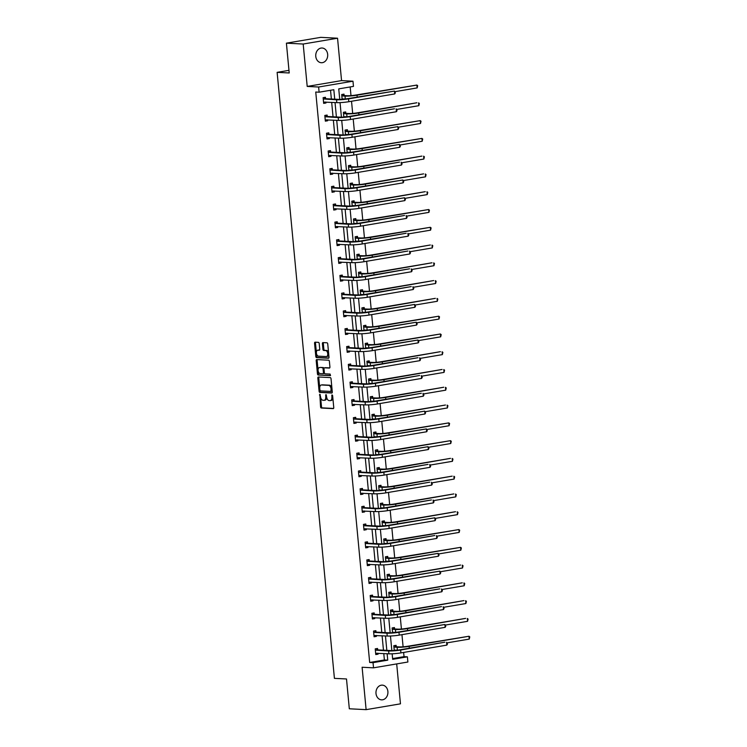 <?xml version="1.0" encoding="UTF-8"?>
<svg xmlns="http://www.w3.org/2000/svg" width="747" height="747" viewBox="0 0 747 747"><rect width="100%" height="100%" fill="white"/><g stroke="black" fill="none" stroke-linecap="round" stroke-linejoin="round"><path stroke-width="1.12" d="M319.837 394.229L320.566 406.872A1.13 0.654 -99.6 0 0 321.331 408.021L333.199 408.637A1.13 0.654 -99.6 0 0 333.283 408.628A1.13 0.654 -99.6 0 0 333.76 407.554L332.63 395.667L332.041 394.864L331.855 397.152A3.614 2.082 -99.6 0 1 330.351 400.607A3.614 2.082 -99.6 0 1 330.081 400.625L329.091 400.579A3.614 2.082 -99.6 0 1 326.644 396.89L325.963 394.537L325.72 396.834A3.614 2.082 -99.6 0 1 324.217 400.299A3.614 2.082 -99.6 0 1 323.955 400.308L322.965 400.261A3.614 2.082 -99.6 0 1 320.51 396.573L319.837 394.229M327.662 54.363A7.367 5.976 -87.1 0 1 321.341 62.729A7.367 5.976 -87.1 0 1 315.776 56.38A7.367 5.976 -87.1 0 1 322.097 48.013A7.367 5.976 -87.1 0 1 327.662 54.363M387.889 691.489A7.367 5.976 -87.1 0 1 381.568 699.855A7.367 5.976 -87.1 0 1 376.002 693.496A7.367 5.976 -87.1 0 1 382.324 685.139A7.367 5.976 -87.1 0 1 387.889 691.489M337.551 38.218L303.189 44.036L307.204 86.428L341.556 80.611L337.551 38.218L320.752 37.35L286.4 43.167L289.22 72.973L277.128 72.347L334.413 678.36L346.505 678.976L349.316 708.782L366.114 709.65L400.467 703.833L396.694 663.915M286.4 43.167L303.189 44.036M319.202 343.508A1.13 0.654 -99.6 0 0 318.437 342.359L315.113 342.182A1.13 0.654 -99.6 0 0 315.029 342.191A1.13 0.654 -99.6 0 0 314.562 343.275L315.804 356.468A1.13 0.654 -99.6 0 0 316.569 357.626L328.437 358.233A1.13 0.654 -99.6 0 0 328.521 358.233A1.13 0.654 -99.6 0 0 328.988 357.15L327.746 343.947A1.13 0.654 -99.6 0 0 326.981 342.798L322.956 342.593A1.13 0.654 -99.6 0 0 322.872 342.593A1.13 0.654 -99.6 0 0 322.405 343.676L322.937 349.325A1.13 0.654 -99.6 0 0 323.703 350.474L325.701 350.576A3.025 1.737 -99.6 0 1 327.718 353.471A3.025 1.737 -99.6 0 1 326.486 356.552A3.025 1.737 -99.6 0 1 326.262 356.562L318.446 356.16A3.025 1.737 -99.6 0 1 316.42 353.266A3.025 1.737 -99.6 0 1 317.662 350.194A3.025 1.737 -99.6 0 1 317.886 350.175L319.184 350.24A1.13 0.654 -99.6 0 0 319.268 350.24A1.13 0.654 -99.6 0 0 319.744 349.157L319.202 343.508M392.605 658.593L404.034 656.66L407.386 656.837L407.881 662.019L373.528 667.837L362.108 667.248L366.114 709.65M373.528 667.837L373.033 662.654L387.749 660.161L387.142 653.728M334.721 99.174L333.825 89.715L319.109 92.208L315.748 92.03L369.672 662.477L373.033 662.654M319.109 92.208L318.624 87.016L352.976 81.199L353.462 86.391L338.746 88.884L339.745 99.407M307.204 86.428L318.624 87.016M318.399 376.983A1.13 0.654 -99.6 0 0 318.315 376.983A1.13 0.654 -99.6 0 0 317.848 378.066L319.09 391.269A1.13 0.654 -99.6 0 0 319.856 392.418L331.724 393.025A1.13 0.654 -99.6 0 0 331.808 393.025A1.13 0.654 -99.6 0 0 332.284 391.942L331.033 378.738A1.13 0.654 -99.6 0 0 330.267 377.59L318.399 376.983M317.447 373.864L316.205 360.67A1.13 0.654 -99.6 0 1 316.672 359.587A1.13 0.654 -99.6 0 1 316.756 359.587L328.624 360.194A1.13 0.654 -99.6 0 1 329.39 361.343L329.922 366.992A1.13 0.654 -99.6 0 1 329.455 368.075A1.13 0.654 -99.6 0 1 329.371 368.084L324.553 367.832A1.13 0.654 -99.6 0 0 324.469 367.841A1.13 0.654 -99.6 0 0 324.002 368.915L324.357 372.669A1.13 0.654 -99.6 0 0 325.122 373.817L330.137 374.079L330.342 375.638L318.213 375.022A1.13 0.654 -99.6 0 1 317.447 373.864L318.381 373.715L317.13 360.512L316.205 360.67M288.968 70.349L277.128 72.347M343.825 117.092L343.377 112.311L345.693 111.919L345.814 113.199M347.187 152.659L346.739 147.869L349.054 147.476L349.176 148.756M350.548 188.216L350.1 183.426L352.416 183.034L352.537 184.313M353.91 223.773L353.462 218.992L355.777 218.6L355.899 219.879M357.271 259.34L356.823 254.55L359.139 254.157L359.26 255.437M360.633 294.897L360.185 290.107L362.5 289.715L362.622 290.994M363.994 330.454L363.546 325.673L365.862 325.281L365.983 326.56M367.356 366.021L366.908 361.231L369.223 360.838L369.345 362.118M370.717 401.578L370.269 396.788L372.585 396.396L372.706 397.675M374.079 437.135L373.631 432.354L375.946 431.962L376.068 433.241M377.44 472.702L376.992 467.911L379.308 467.519L379.429 468.799M380.802 508.259L380.354 503.469L382.669 503.076L382.791 504.356M384.163 543.816L383.715 539.035L386.031 538.643L386.152 539.922M387.525 579.383L387.077 574.592L389.392 574.2L389.514 575.479M390.886 614.94L390.438 610.15L392.754 609.757L392.875 611.037M394.248 650.497L393.8 645.716L396.115 645.324L396.237 646.603M404.034 656.66L403.632 652.439M403.1 646.809L401.951 634.661M401.419 629.03L400.271 616.873M399.738 611.251L398.59 599.094M398.058 593.473L396.909 581.315M396.377 575.685L395.228 563.537M394.696 557.906L393.548 545.758M393.015 540.128L391.867 527.98M391.335 522.349L390.186 510.192M389.654 504.57L388.505 492.413M387.973 486.792L386.825 474.634M386.292 469.004L385.144 456.856M384.612 451.225L383.463 439.077M382.931 433.447L381.782 421.299M381.25 415.668L380.102 403.511M379.569 397.89L378.421 385.732M377.889 380.111L376.74 367.954M376.208 362.323L375.059 350.175M374.527 344.544L373.379 332.396M372.846 326.766L371.698 314.618M371.166 308.987L370.017 296.83M369.485 291.209L368.336 279.051M367.804 273.43L366.656 261.273M366.123 255.642L364.975 243.494M364.443 237.863L363.294 225.715M362.762 220.085L361.613 207.937M361.081 202.306L359.933 190.149M359.4 184.528L358.252 172.37M357.72 166.749L356.571 154.592M356.039 148.961L354.89 136.813M354.358 131.183L353.21 119.034M352.677 113.404L351.529 101.256M350.997 95.625L350.175 86.941M392.567 632.718L392.119 627.938L394.435 627.545L394.556 628.825M389.206 597.161L388.757 592.371L391.073 591.979L391.195 593.258M385.844 561.595L385.396 556.814L387.712 556.422L387.833 557.701M382.483 526.037L382.034 521.257L384.35 520.864L384.472 522.144M379.121 490.48L378.673 485.69L380.989 485.298L381.11 486.577M375.76 454.914L375.311 450.133L377.627 449.741L377.749 451.02M372.398 419.356L371.95 414.576L374.266 414.183L374.387 415.463M369.037 383.799L368.588 379.009L370.904 378.617L371.026 379.896M365.675 348.233L365.227 343.452L367.543 343.06L367.664 344.339M362.314 312.676L361.865 307.895L364.181 307.503L364.303 308.782M358.952 277.118L358.504 272.328L360.82 271.936L360.941 273.215M355.591 241.552L355.142 236.771L357.458 236.379L357.58 237.658M352.229 205.995L351.781 201.214L354.097 200.812L354.218 202.101M348.868 170.437L348.419 165.647L350.735 165.255L350.857 166.534M345.506 134.871L345.058 130.09L347.374 129.698L347.495 130.977M342.145 99.314L341.696 94.533L344.012 94.131L344.134 95.42M341.556 80.611L352.976 81.199M392.147 653.802L392.67 659.33L407.386 656.837M340.044 102.61L341.426 117.186M341.724 120.398L343.106 134.964M343.405 138.176L344.787 152.752M345.086 155.955L346.468 170.531M346.767 173.734L348.149 188.309M348.447 191.512L349.829 206.088M350.128 209.291L351.51 223.867M351.809 227.079L353.191 241.645M353.49 244.857L354.872 259.433M355.17 262.636L356.552 277.212M356.851 280.414L358.233 294.99M358.532 298.193L359.914 312.769M360.213 315.972L361.595 330.548M361.893 333.76L363.275 348.326M363.574 351.538L364.956 366.114M365.255 369.317L366.637 383.893M366.936 387.095L368.318 401.671M368.616 404.874L369.998 419.45M370.297 422.653L371.679 437.228M371.978 440.441L373.36 455.007M373.659 458.219L375.041 472.795M375.339 475.998L376.721 490.574M377.02 493.776L378.402 508.352M378.701 511.555L380.083 526.131M380.382 529.334L381.764 543.909M382.062 547.121L383.444 561.697M383.743 564.9L385.125 579.476M385.424 582.679L386.806 597.255M387.105 600.457L388.487 615.033M388.785 618.236L390.167 632.812M390.466 636.014L391.848 650.59M386.825 650.366L385.461 635.949M385.144 632.578L383.781 618.171M383.463 614.8L382.1 600.383M381.782 597.021L380.419 582.604M380.102 579.242L378.738 564.825M378.421 561.464L377.058 547.047M376.74 543.685L375.377 529.268M375.059 525.897L373.696 511.49M373.379 508.119L372.015 493.702M371.698 490.34L370.335 475.923M370.017 472.562L368.654 458.144M368.336 454.783L366.973 440.366M366.656 437.004L365.292 422.587M364.975 419.216L363.612 404.799M363.294 401.438L361.931 387.021M361.613 383.659L360.25 369.242M359.933 365.881L358.569 351.463M358.252 348.102L356.889 333.685M356.571 330.314L355.208 315.906M354.89 312.535L353.527 298.118M353.21 294.757L351.846 280.34M351.529 276.978L350.166 262.561M349.848 259.2L348.485 244.783M348.167 241.421L346.804 227.004M346.487 223.633L345.123 209.225M344.806 205.855L343.443 191.437M343.125 188.076L341.762 173.659M341.444 170.297L340.081 155.88M339.764 152.519L338.4 138.102M338.083 134.74L336.72 120.323M336.402 116.952L335.039 102.544M369.672 662.477L384.388 659.984L383.781 653.55M383.463 650.189L382.1 635.772M381.782 632.41L380.419 617.993M380.102 614.632L378.738 600.214M378.421 596.853L377.058 582.436M376.74 579.065L375.377 564.648M375.059 561.286L373.696 546.869M373.379 543.508L372.015 529.091M371.698 525.729L370.335 511.312M370.017 507.951L368.654 493.534M368.336 490.163L366.973 475.755M366.656 472.384L365.292 457.967M364.975 454.606L363.612 440.188M363.294 436.827L361.931 422.41M361.613 419.048L360.25 404.631M359.933 401.27L358.569 386.853M358.252 383.482L356.889 369.074M356.571 365.703L355.208 351.286M354.89 347.925L353.527 333.507M353.21 330.146L351.846 315.729M351.529 312.367L350.166 297.95M349.848 294.589L348.485 280.172M348.167 276.801L346.804 262.393M346.487 259.022L345.123 244.605M344.806 241.244L343.443 226.827M343.125 223.465L341.762 209.048M341.444 205.686L340.081 191.269M339.764 187.908L338.4 173.491M338.083 170.12L336.72 155.712M336.402 152.341L335.039 137.924M334.721 134.563L333.358 120.146M333.041 116.784L331.677 102.367M331.36 99.006L330.538 90.266M384.388 659.984L387.749 660.161M325.897 102.068L325.981 102.983L323.666 103.375L323.124 97.67L325.449 97.278L325.571 98.557M327.578 119.847L327.662 120.762L325.347 121.154L324.805 115.458L327.13 115.057L327.251 116.345M329.259 137.635L329.343 138.54L327.027 138.933L326.486 133.237L328.811 132.845L328.932 134.124M330.94 155.413L331.024 156.319L328.708 156.711L328.166 151.015L330.491 150.623L330.613 151.902M332.62 173.192L332.704 174.098L330.389 174.49L329.847 168.794L332.172 168.402L332.294 169.681M334.301 190.971L334.385 191.876L332.07 192.278L331.528 186.573L333.853 186.18L333.974 187.46M335.982 208.749L336.066 209.664L333.75 210.056L333.209 204.351L335.534 203.959L335.655 205.238M337.663 226.528L337.747 227.443L335.431 227.835L334.889 222.139L337.214 221.747L337.336 223.026M339.343 244.316L339.427 245.221L337.112 245.614L336.57 239.918L338.895 239.526L339.017 240.805M341.024 262.094L341.108 263L338.793 263.392L338.251 257.696L340.576 257.304L340.697 258.583M342.705 279.873L342.789 280.779L340.473 281.171L339.932 275.475L342.257 275.083L342.378 276.362M344.386 297.651L344.47 298.557L342.154 298.959L341.612 293.254L343.937 292.861L344.059 294.141M346.066 315.43L346.15 316.345L343.835 316.737L343.293 311.032L345.618 310.64L345.74 311.919M347.747 333.209L347.831 334.124L345.516 334.516L344.974 328.82L347.299 328.428L347.42 329.707M349.428 350.997L349.512 351.902L347.196 352.295L346.655 346.599L348.98 346.206L349.101 347.486M351.109 368.775L351.193 369.681L348.877 370.073L348.335 364.377L350.66 363.985L350.782 365.264M352.789 386.554L352.873 387.46L350.558 387.852L350.016 382.156L352.341 381.764L352.463 383.043M354.47 404.332L354.554 405.248L352.239 405.64L351.697 399.934L354.022 399.542L354.143 400.822M356.151 422.111L356.235 423.026L353.919 423.418L353.378 417.713L355.703 417.321L355.824 418.6M357.832 439.89L357.916 440.805L355.6 441.197L355.058 435.501L357.383 435.109L357.505 436.388M359.512 457.678L359.596 458.583L357.281 458.975L356.739 453.28L359.064 452.887L359.186 454.167M361.193 475.456L361.277 476.362L358.962 476.754L358.42 471.058L360.745 470.666L360.866 471.945M362.874 493.235L362.958 494.141L360.642 494.533L360.101 488.837L362.426 488.445L362.547 489.724M364.555 511.013L364.639 511.928L362.323 512.321L361.781 506.615L364.106 506.223L364.228 507.502M366.235 528.792L366.319 529.707L364.004 530.099L363.462 524.394L365.787 524.002L365.909 525.281M367.916 546.571L368 547.486L365.685 547.878L365.143 542.182L367.468 541.79L367.589 543.069M369.597 564.358L369.681 565.264L367.365 565.656L366.824 559.961L369.149 559.568L369.27 560.848M371.278 582.137L371.362 583.043L369.046 583.435L368.504 577.739L370.829 577.347L370.951 578.626M372.958 599.916L373.042 600.821L370.727 601.214L370.185 595.518L372.51 595.126L372.632 596.405M374.639 617.694L374.723 618.609L372.408 619.002L371.866 613.296L374.191 612.904L374.312 614.183M376.32 635.473L376.404 636.388L374.088 636.78L373.547 631.075L375.872 630.683L375.993 631.962M378.001 653.251L378.085 654.167L375.769 654.559L375.227 648.863L377.552 648.471L377.674 649.75M378.085 654.167L375.732 654.157M376.404 636.388L374.051 636.369M374.723 618.609L372.37 618.591M373.042 600.821L370.689 600.812M371.362 583.043L369.009 583.034M369.681 565.264L367.328 565.255M368 547.486L365.647 547.467M366.319 529.707L363.966 529.688M364.639 511.928L362.286 511.91M362.958 494.141L360.605 494.131M361.277 476.362L358.924 476.353M359.596 458.583L357.243 458.574M357.916 440.805L355.563 440.786M356.235 423.026L353.882 423.007M354.554 405.248L352.201 405.229M352.873 387.46L350.52 387.45M351.193 369.681L348.84 369.672M349.512 351.902L347.159 351.893M347.831 334.124L345.478 334.105M346.15 316.345L343.797 316.326M344.47 298.557L342.117 298.548M342.789 280.779L340.436 280.769M341.108 263L338.755 262.991M339.427 245.221L337.074 245.212M337.747 227.443L335.394 227.424M336.066 209.664L333.713 209.646M334.385 191.876L332.032 191.867M332.704 174.098L330.351 174.088M331.024 156.319L328.671 156.31M329.343 138.54L326.99 138.531M327.662 120.762L325.309 120.743M325.981 102.983L323.628 102.965M324.88 400.149A3.614 2.082 -99.6 0 0 325.141 400.14A3.614 2.082 -99.6 0 0 326.682 397.161M331.014 400.467A3.614 2.082 -99.6 0 0 331.276 400.457A3.614 2.082 -99.6 0 0 332.807 397.544M320.594 397.124L321.499 406.713A1.13 0.654 -99.6 0 0 322.265 407.871L333.564 408.45M319.949 390.336L320.024 391.111A1.13 0.654 -99.6 0 0 320.79 392.259L332.088 392.838M318.969 377.011A1.13 0.654 -99.6 0 0 318.773 377.907L319.716 387.908M319.903 390.083L320.435 390.886L330.856 391.428L331.089 389.047A3.614 2.082 -99.6 0 0 328.643 385.359L321.518 384.985A3.614 2.082 -99.6 0 0 321.257 385.004A3.614 2.082 -99.6 0 0 319.744 388.459L319.903 390.083M330.968 391.409L332.172 390.765M331.939 388.337A3.614 2.082 -99.6 0 0 329.567 385.2L328.643 385.359M321.929 384.92A3.614 2.082 -99.6 0 1 322.181 384.845A3.614 2.082 -99.6 0 1 322.452 384.836L329.567 385.2M317.326 359.615A1.13 0.654 -99.6 0 0 317.13 360.512M329.735 367.897L325.487 367.673A1.13 0.654 -99.6 0 0 325.403 367.683A1.13 0.654 -99.6 0 0 325.318 367.701M330.576 375.452L318.213 375.022M319.557 367.58A3.025 1.737 -99.6 0 0 319.342 367.589A3.025 1.737 -99.6 0 0 318.101 370.671A3.025 1.737 -99.6 0 0 320.127 373.565L322.881 373.705A1.13 0.654 -99.6 0 0 322.965 373.696A1.13 0.654 -99.6 0 0 323.432 372.622L323.077 368.869A1.13 0.654 -99.6 0 0 322.312 367.72L320.491 367.421A3.025 1.737 -99.6 0 0 320.267 367.431A3.025 1.737 -99.6 0 0 320.052 367.496M323.04 373.677L323.806 373.547A1.13 0.654 -99.6 0 0 323.89 373.537A1.13 0.654 -99.6 0 0 324.366 372.753M324.002 368.626A1.13 0.654 -99.6 0 0 323.246 367.561L322.312 367.72M320.491 367.421L323.246 367.561M318.381 373.715A1.13 0.654 -99.6 0 0 319.146 374.863M318.381 350.091A3.025 1.737 -99.6 0 1 318.586 350.035A3.025 1.737 -99.6 0 1 318.81 350.016L319.548 350.054M327.195 356.412A3.025 1.737 -99.6 0 0 327.41 356.394A3.025 1.737 -99.6 0 0 328.699 354.003M328.596 353.004A3.025 1.737 -99.6 0 0 326.626 350.427L325.701 350.576M323.526 342.621A1.13 0.654 -99.6 0 0 323.33 343.517L323.862 349.166A1.13 0.654 -99.6 0 0 324.628 350.324L326.626 350.427M316.476 353.583L316.737 356.319A1.13 0.654 -99.6 0 0 317.503 357.468L328.801 358.046M315.673 342.219A1.13 0.654 -99.6 0 0 315.486 343.116L316.383 352.575M394.733 645.557L396.461 646.753L399.458 646.911A5.752 0.598 -5.4 0 0 407.46 646.295L468.985 636.248L409.141 646.388A8.637 0.896 174.6 0 1 397.133 647.304L393.921 646.995M394.211 650.133L397.404 650.151L397.133 647.304M469.247 639.096L468.985 636.248L469.77 636.874L469.247 639.096L447.257 642.822M396.461 646.753L394.145 647.154M375.648 653.28L388.907 653.821L388.645 650.964L375.349 650.142M377.459 653.223L376.217 654.073M376.161 648.704L377.898 649.899L390.961 650.572A5.752 0.598 -5.4 0 0 398.963 649.965L444.876 642.187L400.644 650.049A8.637 0.896 174.6 0 1 388.645 650.964M446.827 645.119L446.557 642.271L447.453 644.035L446.827 645.119L400.915 652.897A8.637 0.896 174.6 0 1 388.907 653.821M377.898 649.899L375.573 650.292M393.053 627.779L394.78 628.974L397.777 629.133A5.752 0.598 -5.4 0 0 405.78 628.516L465.624 618.385L407.46 628.601A8.637 0.896 174.6 0 1 395.452 629.525L392.24 629.217M392.53 632.354L395.723 632.373L395.452 629.525M467.566 621.317L467.305 618.469L468.089 619.095L467.566 621.317L445.576 625.043M394.78 628.974L392.464 629.366M391.372 610L393.099 611.195L396.097 611.354A5.752 0.598 -5.4 0 0 404.099 610.738L463.943 600.597L405.78 610.822A8.637 0.896 174.6 0 1 393.772 611.746L390.56 611.438M390.849 614.576L394.042 614.594L393.772 611.746M465.885 603.539L465.624 600.691L466.408 601.316L465.885 603.539L443.895 607.264M393.099 611.195L390.784 611.588M373.967 635.501L387.226 636.033L386.965 633.185L373.668 632.364M375.778 635.445L374.536 636.285M374.48 630.926L376.217 632.121L389.28 632.793A5.752 0.598 -5.4 0 0 397.283 632.177L444.876 624.492L398.963 632.27A8.637 0.896 174.6 0 1 386.965 633.185M445.147 627.34L444.876 624.492L445.772 626.257L445.147 627.34L399.234 635.118A8.637 0.896 174.6 0 1 387.226 636.033M376.217 632.121L373.892 632.513M372.286 617.722L385.545 618.255L385.284 615.407L371.987 614.576M374.098 617.666L372.856 618.507M372.8 613.138L374.536 614.342L387.6 615.014A5.752 0.598 -5.4 0 0 395.602 614.398L441.514 606.62L397.283 614.492A8.637 0.896 174.6 0 1 385.284 615.407M443.466 609.561L443.195 606.713L444.091 608.478L443.466 609.561L397.553 617.339A8.637 0.896 174.6 0 1 385.545 618.255M374.536 614.342L372.211 614.734M389.691 592.212L391.419 593.417L394.416 593.566A5.752 0.598 -5.4 0 0 402.418 592.959L462.262 582.819L404.099 593.043A8.637 0.896 174.6 0 1 392.091 593.968L388.879 593.65M389.168 596.797L392.362 596.816L392.091 593.968M464.204 585.76L463.943 582.912L464.727 583.528L464.204 585.76L442.215 589.486M391.419 593.417L389.103 593.809M370.605 599.934L383.865 600.476L383.603 597.628L370.307 596.797M372.417 599.888L371.175 600.728M371.119 595.359L372.856 596.564L385.919 597.236A5.752 0.598 -5.4 0 0 393.921 596.62L439.834 588.841L395.602 596.704A8.637 0.896 174.6 0 1 383.603 597.628M441.785 591.783L441.514 588.935L442.411 590.7L441.785 591.783L395.873 599.561A8.637 0.896 174.6 0 1 383.865 600.476M372.856 596.564L370.531 596.956M388.01 574.434L389.738 575.638L392.735 575.788A5.752 0.598 -5.4 0 0 400.737 575.181L460.582 565.04L402.418 575.265A8.637 0.896 174.6 0 1 390.41 576.18L387.198 575.872M387.488 579.009L390.681 579.037L390.41 576.18M462.524 567.981L462.262 565.124L463.047 565.75L462.524 567.981L440.534 571.707M389.738 575.638L387.422 576.03M368.925 582.156L382.184 582.697L381.922 579.849L368.626 579.018M370.736 582.109L369.494 582.949M369.438 577.58L371.175 578.785L384.238 579.457A5.752 0.598 -5.4 0 0 392.24 578.841L439.834 571.147L393.921 578.925A8.637 0.896 174.6 0 1 381.922 579.849M440.104 574.004L439.834 571.147L440.73 572.912L440.104 574.004L394.192 581.773A8.637 0.896 174.6 0 1 382.184 582.697M371.175 578.785L368.85 579.177M386.33 556.655L388.057 557.86L391.055 558.009A5.752 0.598 -5.4 0 0 399.057 557.393L460.582 547.346L400.737 557.486A8.637 0.896 174.6 0 1 388.729 558.401L385.517 558.093M385.807 561.23L389 561.249L388.729 558.401M460.843 550.194L460.582 547.346L461.366 547.971L460.843 550.194L438.853 553.919M388.057 557.86L385.741 558.252M367.244 564.377L380.503 564.919L380.242 562.071L366.945 561.24M369.055 564.33L367.813 565.171M367.757 559.802L369.494 560.997L382.557 561.669A5.752 0.598 -5.4 0 0 390.56 561.062L438.153 553.368L392.24 561.146A8.637 0.896 174.6 0 1 380.242 562.071M438.424 556.216L438.153 553.368L439.049 555.133L438.424 556.216L392.511 563.994A8.637 0.896 174.6 0 1 380.503 564.919M369.494 560.997L367.169 561.399M384.649 538.876L386.376 540.072L389.374 540.23A5.752 0.598 -5.4 0 0 397.376 539.614L458.901 529.567L399.057 539.707A8.637 0.896 174.6 0 1 387.049 540.623L383.837 540.314M384.135 543.452L387.32 543.471L387.049 540.623M459.162 532.415L458.901 529.567L459.685 530.193L459.162 532.415L437.172 536.141M386.376 540.072L384.061 540.473M365.563 546.599L378.822 547.14L378.561 544.283L365.264 543.461M367.375 546.543L366.133 547.392M366.077 542.023L367.813 543.218L380.877 543.891A5.752 0.598 -5.4 0 0 388.879 543.284L434.791 535.506L390.56 543.368A8.637 0.896 174.6 0 1 378.561 544.283M436.743 538.438L436.472 535.59L437.368 537.354L436.743 538.438L390.83 546.216A8.637 0.896 174.6 0 1 378.822 547.14M367.813 543.218L365.488 543.611M382.968 521.098L384.696 522.293L387.693 522.452A5.752 0.598 -5.4 0 0 395.695 521.836L455.539 511.704L397.376 521.92A8.637 0.896 174.6 0 1 385.368 522.844L382.156 522.536M382.455 525.673L385.639 525.692L385.368 522.844M457.481 514.636L457.22 511.788L458.004 512.414L457.481 514.636L435.492 518.362M384.696 522.293L382.38 522.685M363.882 528.82L377.142 529.352L376.88 526.504L363.584 525.683M365.694 528.764L364.452 529.604M364.396 524.245L366.133 525.44L379.196 526.112A5.752 0.598 -5.4 0 0 387.198 525.496L434.791 517.811L388.879 525.589A8.637 0.896 174.6 0 1 376.88 526.504M435.062 520.659L434.791 517.811L435.688 519.576L435.062 520.659L389.15 528.437A8.637 0.896 174.6 0 1 377.142 529.352M366.133 525.44L363.808 525.832M381.287 503.319L383.015 504.514L386.012 504.673A5.752 0.598 -5.4 0 0 394.014 504.057L453.859 493.916L395.695 504.141A8.637 0.896 174.6 0 1 383.687 505.065L380.475 504.757M380.774 507.895L383.958 507.913L383.687 505.065M455.801 496.858L455.539 494.01L456.324 494.635L455.801 496.858L433.811 500.583M383.015 504.514L380.699 504.907M362.202 511.041L375.461 511.574L375.199 508.726L361.903 507.895M364.013 510.985L362.771 511.826M362.715 506.457L364.452 507.661L377.515 508.333A5.752 0.598 -5.4 0 0 385.517 507.717L431.43 499.939L387.198 507.811A8.637 0.896 174.6 0 1 375.199 508.726M433.381 502.88L433.111 500.032L434.007 501.797L433.381 502.88L387.469 510.659A8.637 0.896 174.6 0 1 375.461 511.574M364.452 507.661L362.127 508.053M379.607 485.531L381.334 486.736L384.332 486.885A5.752 0.598 -5.4 0 0 392.334 486.278L452.178 476.138L394.014 486.362A8.637 0.896 174.6 0 1 382.006 487.287L378.794 486.969M379.093 490.116L382.277 490.135L382.006 487.287M454.12 479.079L453.859 476.231L454.643 476.847L454.12 479.079L432.13 482.805M381.334 486.736L379.018 487.128M360.521 493.253L373.78 493.795L373.519 490.947L360.222 490.116M362.332 493.207L361.09 494.047M361.034 488.678L362.771 489.883L375.834 490.555A5.752 0.598 -5.4 0 0 383.837 489.939L429.749 482.16L385.517 490.023A8.637 0.896 174.6 0 1 373.519 490.947M431.701 485.102L431.43 482.254L432.326 484.009L431.701 485.102L385.788 492.88A8.637 0.896 174.6 0 1 373.78 493.795M362.771 489.883L360.446 490.275M377.926 467.753L379.653 468.957L382.651 469.107A5.752 0.598 -5.4 0 0 390.653 468.5L450.497 458.359L392.334 468.584A8.637 0.896 174.6 0 1 380.326 469.499L377.114 469.191M377.412 472.328L380.596 472.356L380.326 469.499M452.439 461.301L452.178 458.443L452.962 459.069L452.439 461.301L430.449 465.026M379.653 468.957L377.338 469.349M358.84 475.475L372.099 476.016L371.838 473.168L358.541 472.337M360.652 475.428L359.41 476.269M359.354 470.899L361.09 472.104L374.154 472.776A5.752 0.598 -5.4 0 0 382.156 472.16L428.068 464.382L383.837 472.244A8.637 0.896 174.6 0 1 371.838 473.168M430.02 467.323L429.749 464.466L430.645 466.231L430.02 467.323L384.107 475.092A8.637 0.896 174.6 0 1 372.099 476.016M361.09 472.104L358.765 472.496M376.245 449.974L377.973 451.179L380.97 451.328A5.752 0.598 -5.4 0 0 388.972 450.712L450.497 440.665L390.653 450.805A8.637 0.896 174.6 0 1 378.645 451.72L375.433 451.412M375.732 454.55L378.916 454.568L378.645 451.72M450.758 443.513L450.497 440.665L451.281 441.29L450.758 443.513L428.769 447.238M377.973 451.179L375.657 451.571M357.159 457.696L370.419 458.238L370.157 455.39L356.861 454.559M358.971 457.65L357.729 458.49M357.673 453.121L359.41 454.316L372.473 454.988A5.752 0.598 -5.4 0 0 380.475 454.381L428.068 446.687L382.156 454.465A8.637 0.896 174.6 0 1 370.157 455.39M428.339 449.535L428.068 446.687L428.965 448.452L428.339 449.535L382.427 457.313A8.637 0.896 174.6 0 1 370.419 458.238M359.41 454.316L357.085 454.718M374.564 432.196L376.292 433.391L379.289 433.549A5.752 0.598 -5.4 0 0 387.291 432.933L448.816 422.886L388.972 433.017A8.637 0.896 174.6 0 1 376.964 433.942L373.752 433.633M374.051 436.771L377.235 436.79L376.964 433.942M449.078 425.734L448.816 422.886L449.601 423.512L449.078 425.734L427.088 429.46M376.292 433.391L373.976 433.792M355.479 439.918L368.738 440.459L368.476 437.602L355.18 436.78M357.29 439.862L356.048 440.711M355.992 435.342L357.729 436.537L370.792 437.21A5.752 0.598 -5.4 0 0 378.794 436.603L426.388 428.909L380.475 436.687A8.637 0.896 174.6 0 1 368.476 437.602M426.658 431.757L426.388 428.909L427.284 430.674L426.658 431.757L380.746 439.535A8.637 0.896 174.6 0 1 368.738 440.459M357.729 436.537L355.404 436.93M372.884 414.417L374.611 415.612L377.608 415.771A5.752 0.598 -5.4 0 0 385.611 415.155L445.455 405.023L387.291 415.239A8.637 0.896 174.6 0 1 375.283 416.163L372.071 415.855M372.37 418.992L375.554 419.011L375.283 416.163M447.397 407.955L447.136 405.107L447.92 405.733L447.397 407.955L425.407 411.681M374.611 415.612L372.295 416.004M353.798 422.139L367.057 422.671L366.796 419.823L353.499 419.002M355.609 422.083L354.367 422.923M354.311 417.564L356.048 418.759L369.111 419.431A5.752 0.598 -5.4 0 0 377.114 418.815L424.707 411.13L378.794 418.908A8.637 0.896 174.6 0 1 366.796 419.823M424.978 413.978L424.707 411.13L425.603 412.895L424.978 413.978L379.065 421.756A8.637 0.896 174.6 0 1 367.057 422.671M356.048 418.759L353.723 419.151M371.203 396.638L372.93 397.834L375.928 397.992A5.752 0.598 -5.4 0 0 383.93 397.376L443.774 387.235L385.611 397.46A8.637 0.896 174.6 0 1 373.603 398.384L370.391 398.076M370.689 401.214L373.873 401.232L373.603 398.384M445.716 390.177L445.455 387.329L446.239 387.954L445.716 390.177L423.726 393.902M372.93 397.834L370.615 398.226M352.117 404.36L365.376 404.893L365.115 402.045L351.818 401.214M353.929 404.304L352.687 405.145M352.631 399.776L354.367 400.98L367.431 401.653A5.752 0.598 -5.4 0 0 375.433 401.036L421.345 393.258L377.114 401.13A8.637 0.896 174.6 0 1 365.115 402.045M423.297 396.199L423.026 393.352L423.923 395.116L423.297 396.199L377.384 403.978A8.637 0.896 174.6 0 1 365.376 404.893M354.367 400.98L352.042 401.372M369.522 378.85L371.25 380.055L374.247 380.204A5.752 0.598 -5.4 0 0 382.249 379.597L442.093 369.457L383.93 379.681A8.637 0.896 174.6 0 1 371.922 380.606L368.71 380.288M369.009 383.426L372.193 383.454L371.922 380.606M444.035 372.398L443.774 369.55L444.558 370.167L444.035 372.398L422.046 376.124M371.25 380.055L368.934 380.447M350.436 386.572L363.696 387.114L363.434 384.266L350.138 383.435M352.248 386.526L351.006 387.366M350.95 381.997L352.687 383.202L365.75 383.874A5.752 0.598 -5.4 0 0 373.752 383.258L419.665 375.48L375.433 383.342A8.637 0.896 174.6 0 1 363.434 384.266M421.616 378.421L421.345 375.573L422.242 377.328L421.616 378.421L375.704 386.199A8.637 0.896 174.6 0 1 363.696 387.114M352.687 383.202L350.362 383.594M367.841 361.072L369.569 362.276L372.566 362.426A5.752 0.598 -5.4 0 0 380.568 361.819L440.413 351.678L382.249 361.903A8.637 0.896 174.6 0 1 370.241 362.818L367.029 362.51M367.328 365.647L370.512 365.675L370.241 362.818M442.355 354.62L442.093 351.762L442.878 352.388L442.355 354.62L420.365 358.345M369.569 362.276L367.253 362.668M348.756 368.794L362.015 369.335L361.753 366.488L348.457 365.656M350.567 368.747L349.325 369.588M349.269 364.219L351.006 365.423L364.069 366.095A5.752 0.598 -5.4 0 0 372.071 365.479L417.984 357.701L373.752 365.563A8.637 0.896 174.6 0 1 361.753 366.488M419.935 360.642L419.665 357.785L420.561 359.55L419.935 360.642L374.023 368.411A8.637 0.896 174.6 0 1 362.015 369.335M351.006 365.423L348.681 365.815M366.161 343.293L367.888 344.498L370.885 344.647A5.752 0.598 -5.4 0 0 378.888 344.031L440.413 333.984L380.568 344.124A8.637 0.896 174.6 0 1 368.56 345.039L365.348 344.731M365.647 347.869L368.831 347.887L368.56 345.039M440.674 336.832L440.413 333.984L441.197 334.609L440.674 336.832L418.684 340.557M367.888 344.498L365.572 344.89M347.075 351.015L360.334 351.557L360.073 348.709L346.776 347.878M348.886 350.969L347.644 351.809M347.588 346.44L349.325 347.635L362.388 348.307A5.752 0.598 -5.4 0 0 370.391 347.7L417.984 340.006L372.071 347.785A8.637 0.896 174.6 0 1 360.073 348.709M418.255 342.854L417.984 340.006L418.88 341.771L418.255 342.854L372.342 350.632A8.637 0.896 174.6 0 1 360.334 351.557M349.325 347.635L347 348.037M364.48 325.515L366.207 326.71L369.205 326.869A5.752 0.598 -5.4 0 0 377.207 326.252L438.732 316.205L378.888 326.336A8.637 0.896 174.6 0 1 366.88 327.261L363.668 326.953M363.966 330.09L367.15 330.109L366.88 327.261M438.993 319.053L438.732 316.205L439.516 316.831L438.993 319.053L417.003 322.779M366.207 326.71L363.892 327.111M345.394 333.237L358.653 333.778L358.392 330.921L345.095 330.099M347.206 333.181L345.964 334.03M345.908 328.661L347.644 329.857L360.708 330.529A5.752 0.598 -5.4 0 0 368.71 329.922L416.303 322.228L370.391 330.006A8.637 0.896 174.6 0 1 358.392 330.921M416.574 325.076L416.303 322.228L417.2 323.993L416.574 325.076L370.661 332.854A8.637 0.896 174.6 0 1 358.653 333.778M347.644 329.857L345.319 330.249M362.799 307.736L364.527 308.931L367.524 309.09A5.752 0.598 -5.4 0 0 375.526 308.474L435.37 298.342L377.207 308.558A8.637 0.896 174.6 0 1 365.199 309.482L361.987 309.174M362.286 312.311L365.47 312.33L365.199 309.482M437.312 301.274L437.051 298.427L437.835 299.052L437.312 301.274L415.323 305M364.527 308.931L362.211 309.323M343.713 315.458L356.973 315.99L356.711 313.142L343.415 312.321M345.525 315.402L344.283 316.242M344.227 310.883L345.964 312.078L359.027 312.75A5.752 0.598 -5.4 0 0 367.029 312.134L414.622 304.449L368.71 312.227A8.637 0.896 174.6 0 1 356.711 313.142M414.893 307.297L414.622 304.449L415.519 306.214L414.893 307.297L368.981 315.075A8.637 0.896 174.6 0 1 356.973 315.99M345.964 312.078L343.639 312.47M361.118 289.957L362.846 291.153L365.843 291.311A5.752 0.598 -5.4 0 0 373.845 290.695L433.69 280.555L375.526 290.779A8.637 0.896 174.6 0 1 363.518 291.703L360.306 291.395M360.605 294.533L363.789 294.551L363.518 291.703M435.641 283.496L435.37 280.648L436.155 281.274L435.641 283.496L413.642 287.221M362.846 291.153L360.53 291.545M342.033 297.67L355.292 298.212L355.03 295.364L341.734 294.533M343.844 297.623L342.602 298.464M342.546 293.095L344.283 294.299L357.346 294.972A5.752 0.598 -5.4 0 0 365.348 294.355L411.261 286.577L367.029 294.449A8.637 0.896 174.6 0 1 355.03 295.364M413.212 289.519L412.942 286.671L413.838 288.435L413.212 289.519L367.3 297.297A8.637 0.896 174.6 0 1 355.292 298.212M344.283 294.299L341.958 294.692M359.438 272.169L361.165 273.374L364.162 273.523A5.752 0.598 -5.4 0 0 372.165 272.916L432.009 262.776L373.845 273A8.637 0.896 174.6 0 1 361.837 273.925L358.625 273.607M358.924 276.745L362.108 276.773L361.837 273.925M433.96 265.717L433.69 262.869L434.474 263.486L433.96 265.717L411.961 269.443M361.165 273.374L358.849 273.766M340.352 279.892L353.611 280.433L353.35 277.585L340.053 276.754M342.163 279.845L340.921 280.685M340.865 275.316L342.602 276.521L355.665 277.193A5.752 0.598 -5.4 0 0 363.668 276.577L409.58 268.799L365.348 276.661A8.637 0.896 174.6 0 1 353.35 277.585M411.532 271.74L411.261 268.892L412.157 270.647L411.532 271.74L365.619 279.518A8.637 0.896 174.6 0 1 353.611 280.433M342.602 276.521L340.277 276.913M357.757 254.391L359.484 255.595L362.482 255.745A5.752 0.598 -5.4 0 0 370.484 255.138L430.328 244.997L372.165 255.222A8.637 0.896 174.6 0 1 360.157 256.137L356.945 255.829M357.243 258.966L360.428 258.994L360.157 256.137M432.28 247.929L432.009 245.081L432.793 245.707L432.28 247.929L410.28 251.664M359.484 255.595L357.169 255.988M338.671 262.113L351.93 262.655L351.669 259.807L338.372 258.976M340.483 262.066L339.241 262.907M339.185 257.538L340.921 258.742L353.985 259.414A5.752 0.598 -5.4 0 0 361.987 258.798L407.899 251.02L363.668 258.882A8.637 0.896 174.6 0 1 351.669 259.807M409.851 253.961L409.58 251.104L410.476 252.869L409.851 253.961L363.938 261.73A8.637 0.896 174.6 0 1 351.93 262.655M340.921 258.742L338.596 259.134M356.076 236.612L357.804 237.817L360.801 237.966A5.752 0.598 -5.4 0 0 368.803 237.35L430.328 227.303L370.484 237.443A8.637 0.896 174.6 0 1 358.476 238.358L355.264 238.05M355.563 241.188L358.747 241.206L358.476 238.358M430.599 230.151L430.328 227.303L431.112 227.928L430.599 230.151L408.6 233.876M357.804 237.817L355.488 238.209M336.99 244.334L350.25 244.876L349.988 242.028L336.692 241.197M338.802 244.288L337.56 245.128M337.504 239.759L339.241 240.954L352.304 241.626A5.752 0.598 -5.4 0 0 360.306 241.02L406.219 233.241L361.987 241.104A8.637 0.896 174.6 0 1 349.988 242.028M408.17 236.173L407.899 233.325L408.796 235.09L408.17 236.173L362.258 243.952A8.637 0.896 174.6 0 1 350.25 244.876M339.241 240.954L336.916 241.356M354.395 218.834L356.123 220.029L359.12 220.188A5.752 0.598 -5.4 0 0 367.122 219.571L428.647 209.524L368.803 219.655A8.637 0.896 174.6 0 1 356.795 220.58L353.583 220.272M353.882 223.409L357.066 223.428L356.795 220.58M428.918 212.372L428.647 209.524L429.432 210.15L428.918 212.372L406.919 216.098M356.123 220.029L353.807 220.43M335.31 226.556L348.569 227.097L348.307 224.24L335.011 223.418M337.121 226.5L335.879 227.349M335.823 221.98L337.56 223.176L350.623 223.848A5.752 0.598 -5.4 0 0 358.625 223.241L404.538 215.463L360.306 223.325A8.637 0.896 174.6 0 1 348.307 224.24M406.489 218.395L406.219 215.547L407.115 217.312L406.489 218.395L360.577 226.173A8.637 0.896 174.6 0 1 348.569 227.097M337.56 223.176L335.235 223.568M352.715 201.055L354.442 202.25L357.44 202.409A5.752 0.598 -5.4 0 0 365.442 201.793L425.286 191.662L367.122 201.877A8.637 0.896 174.6 0 1 355.114 202.801L351.902 202.493M352.201 205.63L355.385 205.649L355.114 202.801M427.237 194.594L426.967 191.746L427.751 192.371L427.237 194.594L405.238 198.319M354.442 202.25L352.126 202.642M333.629 208.777L346.888 209.309L346.627 206.461L333.33 205.64M335.44 208.721L334.198 209.562M334.142 204.202L335.879 205.397L348.942 206.069A5.752 0.598 -5.4 0 0 356.945 205.453L404.538 197.768L358.625 205.546A8.637 0.896 174.6 0 1 346.627 206.461M404.809 200.616L404.538 197.768L405.434 199.533L404.809 200.616L358.896 208.394A8.637 0.896 174.6 0 1 346.888 209.309M335.879 205.397L333.554 205.789M351.034 183.276L352.761 184.472L355.759 184.63A5.752 0.598 -5.4 0 0 363.761 184.014L423.605 173.874L365.442 184.098A8.637 0.896 174.6 0 1 353.434 185.023L350.222 184.714M350.52 187.852L353.704 187.87L353.434 185.023M425.557 176.815L425.286 173.967L426.07 174.593L425.557 176.815L403.557 180.541M352.761 184.472L350.446 184.864M331.948 190.989L345.207 191.531L344.946 188.683L331.649 187.852M333.76 190.943L332.518 191.783M332.462 186.414L334.198 187.618L347.262 188.291A5.752 0.598 -5.4 0 0 355.264 187.674L402.857 179.99L356.945 187.768A8.637 0.896 174.6 0 1 344.946 188.683M403.128 182.838L402.857 179.99L403.753 181.754L403.128 182.838L357.215 190.616A8.637 0.896 174.6 0 1 345.207 191.531M334.198 187.618L331.873 188.011M349.353 165.489L351.081 166.693L354.078 166.842A5.752 0.598 -5.4 0 0 362.08 166.236L421.924 156.095L363.761 166.32A8.637 0.896 174.6 0 1 351.753 167.244L348.541 166.926M348.84 170.064L352.024 170.092L351.753 167.244M423.876 159.036L423.605 156.179L424.389 156.805L423.876 159.036L401.877 162.762M351.081 166.693L348.765 167.085M330.267 173.211L343.527 173.752L343.265 170.904L329.969 170.073M332.079 173.164L330.837 174.004M330.781 168.635L332.518 169.84L345.581 170.512A5.752 0.598 -5.4 0 0 353.583 169.896L399.496 162.118L355.264 169.98A8.637 0.896 174.6 0 1 343.265 170.904M401.447 165.059L401.176 162.211L402.073 163.966L401.447 165.059L355.535 172.837A8.637 0.896 174.6 0 1 343.527 173.752M332.518 169.84L330.193 170.232M347.672 147.71L349.4 148.914L352.397 149.064A5.752 0.598 -5.4 0 0 360.399 148.457L421.924 138.4L362.08 148.541A8.637 0.896 174.6 0 1 350.072 149.456L346.86 149.148M347.159 152.285L350.343 152.304L350.072 149.456M422.195 141.248L421.924 138.4L422.709 139.026L422.195 141.248L400.196 144.974M349.4 148.914L347.084 149.307M328.587 155.432L341.846 155.974L341.584 153.126L328.288 152.295M330.398 155.385L329.156 156.226M329.1 150.857L330.837 152.061L343.9 152.733A5.752 0.598 -5.4 0 0 351.902 152.117L399.496 144.423L353.583 152.201A8.637 0.896 174.6 0 1 341.584 153.126M399.766 147.271L399.496 144.423L400.392 146.188L399.766 147.271L353.854 155.049A8.637 0.896 174.6 0 1 341.846 155.974M330.837 152.061L328.512 152.453M345.992 129.931L347.719 131.136L350.716 131.285A5.752 0.598 -5.4 0 0 358.719 130.669L420.244 120.622L360.399 130.762A8.637 0.896 174.6 0 1 348.391 131.677L345.179 131.369M345.478 134.507L348.662 134.525L348.391 131.677M420.514 123.47L420.244 120.622L421.028 121.247L420.514 123.47L398.515 127.195M347.719 131.136L345.403 131.528M326.906 137.653L340.165 138.195L339.904 135.347L326.607 134.516M328.717 137.607L327.475 138.447M327.419 133.078L329.156 134.273L342.219 134.946A5.752 0.598 -5.4 0 0 350.222 134.339L397.815 126.645L351.902 134.423A8.637 0.896 174.6 0 1 339.904 135.347M398.086 129.492L397.815 126.645L398.711 128.409L398.086 129.492L352.173 137.271A8.637 0.896 174.6 0 1 340.165 138.195M329.156 134.273L326.831 134.675M344.311 112.153L346.038 113.348L349.036 113.507A5.752 0.598 -5.4 0 0 357.038 112.89L416.882 102.759L358.719 112.974A8.637 0.896 174.6 0 1 346.711 113.899L343.499 113.591M343.797 116.728L346.981 116.747L346.711 113.899M418.834 105.691L418.563 102.843L419.347 103.469L418.834 105.691L396.834 109.417M346.038 113.348L343.723 113.74M325.225 119.875L338.484 120.416L338.223 117.559L324.926 116.737M327.037 119.819L325.795 120.669M325.739 115.299L327.475 116.495L340.539 117.167A5.752 0.598 -5.4 0 0 348.541 116.56L394.453 108.782L350.222 116.644A8.637 0.896 174.6 0 1 338.223 117.559M396.405 111.714L396.134 108.866L397.03 110.631L396.405 111.714L350.492 119.492A8.637 0.896 174.6 0 1 338.484 120.416M327.475 116.495L325.15 116.887M342.63 94.374L344.358 95.569L347.355 95.728A5.752 0.598 -5.4 0 0 355.357 95.112L416.882 85.065L357.038 95.196A8.637 0.896 174.6 0 1 345.03 96.12L341.818 95.812M342.117 98.949L345.301 98.968L345.03 96.12M417.153 87.913L416.882 85.065L417.666 85.69L417.153 87.913L395.154 91.638M344.358 95.569L342.042 95.961M323.544 102.096L336.813 102.628L336.542 99.781L323.246 98.959M325.356 102.04L324.114 102.881M324.058 97.521L325.795 98.716L338.858 99.388A5.752 0.598 -5.4 0 0 346.86 98.772L394.453 91.087L348.541 98.865A8.637 0.896 174.6 0 1 336.542 99.781M394.724 93.935L394.453 91.087L395.35 92.852L394.724 93.935L348.812 101.713A8.637 0.896 174.6 0 1 336.813 102.628M325.795 98.716L323.47 99.108M320.332 394.836L319.445 394.986M332.602 395.462L331.705 395.621M326.467 395.154L325.58 395.303M326.626 396.685L325.72 396.834M332.76 397.002L331.855 397.152M322.265 407.871L321.331 408.021M321.499 406.713L320.566 406.872M320.79 392.259L319.856 392.418M320.024 391.111L319.09 391.269M318.773 377.907L317.848 378.066M332.144 390.513L331.238 390.662M331.995 388.888L331.089 389.047M322.452 384.836L321.518 384.985M325.487 367.673L324.553 367.832M324.338 372.464L323.432 372.622M323.993 368.719L323.077 368.869M318.81 350.016L317.886 350.175M324.628 350.324L323.703 350.474M323.862 349.166L322.937 349.325M323.33 343.517L322.405 343.676M317.503 357.468L316.569 357.626M316.737 356.319L315.804 356.468M315.486 343.116L314.562 343.275M409.309 648.209L409.141 646.388M400.915 652.897L400.644 650.049M407.629 630.431L407.46 628.601M405.948 612.652L405.78 610.822M399.234 635.118L398.963 632.27M397.553 617.339L397.283 614.492M404.267 594.864L404.099 593.043M395.873 599.561L395.602 596.704M402.586 577.086L402.418 575.265M394.192 581.773L393.921 578.925M400.906 559.307L400.737 557.486M392.511 563.994L392.24 561.146M399.225 541.528L399.057 539.707M390.83 546.216L390.56 543.368M397.544 523.75L397.376 521.92M389.15 528.437L388.879 525.589M395.863 505.971L395.695 504.141M387.469 510.659L387.198 507.811M394.183 488.183L394.014 486.362M385.788 492.88L385.517 490.023M392.502 470.405L392.334 468.584M384.107 475.092L383.837 472.244M390.821 452.626L390.653 450.805M382.427 457.313L382.156 454.465M389.14 434.847L388.972 433.017M380.746 439.535L380.475 436.687M387.46 417.069L387.291 415.239M379.065 421.756L378.794 418.908M385.779 399.29L385.611 397.46M377.384 403.978L377.114 401.13M384.098 381.502L383.93 379.681M375.704 386.199L375.433 383.342M382.417 363.724L382.249 361.903M374.023 368.411L373.752 365.563M380.737 345.945L380.568 344.124M372.342 350.632L372.071 347.785M379.056 328.166L378.888 326.336M370.661 332.854L370.391 330.006M377.375 310.388L377.207 308.558M368.981 315.075L368.71 312.227M375.694 292.609L375.526 290.779M367.3 297.297L367.029 294.449M374.014 274.821L373.845 273M365.619 279.518L365.348 276.661M372.333 257.043L372.165 255.222M363.938 261.73L363.668 258.882M370.652 239.264L370.484 237.443M362.258 243.952L361.987 241.104M368.971 221.485L368.803 219.655M360.577 226.173L360.306 223.325M367.291 203.707L367.122 201.877M358.896 208.394L358.625 205.546M365.61 185.928L365.442 184.098M357.215 190.616L356.945 187.768M363.929 168.14L363.761 166.32M355.535 172.837L355.264 169.98M362.248 150.362L362.08 148.541M353.854 155.049L353.583 152.201M360.568 132.583L360.399 130.762M352.173 137.271L351.902 134.423M358.887 114.805L358.719 112.974M350.492 119.492L350.222 116.644M357.206 97.026L357.038 95.196M348.812 101.713L348.541 98.865M325.141 400.14L324.217 400.299M331.276 400.457L330.351 400.607M331.836 391.26L330.912 391.419M322.181 384.845L321.257 385.004M325.403 367.683L324.469 367.841M320.267 367.431L319.342 367.589M323.89 373.537L322.965 373.696M318.586 350.035L317.662 350.194M327.41 356.394L326.486 356.552"/></g></svg>
